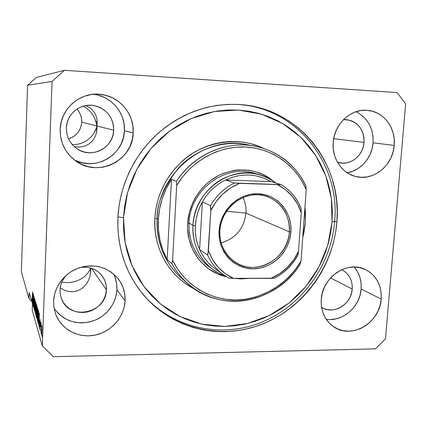 <?xml version="1.0" encoding="UTF-8"?>
<svg xmlns="http://www.w3.org/2000/svg" width="427" height="427" viewBox="0 0 427 427"><rect width="100%" height="100%" fill="white"/><g stroke="black" fill="none" stroke-linecap="round" stroke-linejoin="round"><path stroke-width="0.64" d="M90.262 268.679L89.617 270.211L90.262 268.679M87.791 273.147L89.617 270.211L87.791 273.147L85.325 275.831L87.791 273.147M82.31 278.164L85.325 275.831L82.31 278.164L78.862 280.069L82.31 278.164M75.109 281.478L78.862 280.069L75.109 281.478L71.176 282.348L75.109 281.478M67.21 282.642L71.176 282.348L67.21 282.642L63.351 282.354L67.21 282.642M61.792 282.055L63.351 282.354L61.792 282.055M90.679 268.017L90.417 274.107L90.679 268.017M86.051 107.834L83.281 106.163L86.051 107.834L89.382 110.604L86.051 107.834M92.227 113.929L89.382 110.604L92.227 113.929L94.468 117.687L92.227 113.929M96.027 121.743L94.468 117.687L96.529 123.841L96.027 121.743M96.833 125.954L96.529 123.841L96.833 125.954L96.566 132.173L96.833 125.954L96.353 127.908L96.833 125.954L113.689 130.23C113.555 147.443 92.44 158.876 77.885 149.349C70.199 144.31 66.361 137.174 66.366 127.929C66.553 113.998 80.607 102.763 94.105 105.592C106.75 108.986 113.272 117.201 113.689 130.23L96.833 125.954L97.201 122.005L96.758 118.124L95.509 114.463L93.486 111.175L90.759 108.394L85.902 105.554L90.759 108.394L93.486 111.175L95.509 114.463L96.758 118.124L97.201 122.005L96.833 125.954L81.717 122.117L96.833 125.954L96.94 128.068L97.089 120.083L96.833 125.954M95.68 129.819L96.353 127.908L93.791 133.464L95.68 129.819M91.25 136.757L93.791 133.464L91.25 136.757L88.159 139.581L91.25 136.757M84.631 141.844L88.159 139.581L84.631 141.844L80.794 143.461L84.631 141.844M76.785 144.385L80.794 143.461L76.785 144.385L72.745 144.582L76.785 144.385M72.2 144.55L72.745 144.582L72.2 144.55M68.539 138.866C76.524 136.101 80.916 130.518 81.717 122.117L81.514 118.525L80.618 115.034L79.054 111.767L77.047 109.034C80.292 112.824 81.851 117.185 81.717 122.117L81.221 125.671L80.041 129.05L78.226 132.124L75.841 134.788L72.974 136.934L68.539 138.866M54.064 308.262C63.404 320.778 75.931 325.171 91.64 321.44C105.693 317.229 116.251 303.96 116.902 289.794L125.079 300.773C124.337 316.903 111.362 331.79 95.013 335.11C78.691 338.531 61.456 329.644 55.734 314.421L54.015 307.974L53.605 301.254L54.571 294.331L56.908 287.665L60.527 281.516L65.278 276.13L70.967 271.716L77.372 268.455L84.231 266.464L91.277 265.818L98.237 266.528L104.834 268.562L110.817 271.828L115.973 276.194L120.099 281.489L123.056 287.51L124.732 294.016L125.079 300.773L124.081 307.531L121.78 314.032L118.263 320.036L113.662 325.326L108.143 329.697L101.914 332.991L95.194 335.072L88.24 335.862L81.311 335.318L74.677 333.455L68.587 330.333L63.287 326.063L58.99 320.805L55.862 314.758L54.042 308.155L53.605 301.254C54.144 286.56 64.851 272.597 79.203 267.782C95.13 263.448 108.18 267.179 118.354 278.975C123.147 285.401 125.389 292.666 125.079 300.773L116.902 289.794C117.142 284.163 116.011 278.858 113.513 273.883M326.175 319.257C342.587 322.086 360.1 306.821 361.135 289.036L381.188 299.06C380.057 322.78 351.474 339.727 333.615 326.746C324.851 320.431 320.73 311.336 321.248 299.46L322.316 293.13L324.525 287.029L327.781 281.404L331.96 276.477L336.892 272.437L342.379 269.453L348.197 267.628L354.127 267.035L359.934 267.681L365.389 269.538L370.294 272.527L374.452 276.531L377.724 281.382L379.982 286.896L381.151 292.863L381.188 299.06L380.099 305.257L377.927 311.214L374.751 316.717L370.689 321.563L365.896 325.571L360.537 328.582L354.821 330.482L348.96 331.197L343.175 330.685L337.682 328.971L332.697 326.1L328.416 322.182L325.016 317.362L322.625 311.822L321.355 305.775L321.248 299.46C322.214 277.134 347.621 260.192 365.453 269.565C376.539 275.559 381.786 285.391 381.188 299.06L361.135 289.036C361.706 280.464 359.379 273.131 354.159 267.035M347.183 172.78C360.708 170.752 372.077 157.558 373.091 142.837L394.212 145.399C393 165.366 373.497 181.352 355.83 176.543C341.963 173.431 331.795 158.353 333.215 142.469L334.32 135.882L336.583 129.605L339.908 123.883L344.173 118.946L349.201 114.986L354.789 112.162L360.719 110.577L366.756 110.283L372.659 111.287L378.21 113.545L383.19 116.955L387.412 121.385L390.726 126.659L393.011 132.573L394.185 138.898L394.212 145.399L393.091 151.836L390.87 157.963L387.625 163.557L383.483 168.414L378.594 172.348L373.139 175.209L367.321 176.885L361.354 177.306L355.467 176.452L349.884 174.344L344.819 171.056L340.468 166.706L337.015 161.459L334.597 155.513L333.311 149.098L333.215 142.469C334.24 124.182 350.631 108.709 367.055 110.299C383.339 111.121 396.042 127.86 394.212 145.399L373.091 142.837C373.598 128.335 367.893 117.969 355.985 111.735M74.314 159.885C95.675 171.643 124.124 154.798 124.406 130.747L133.203 132.856C133 160.685 97.553 178.134 75.307 160.643C65.134 152.77 60.095 142.335 60.18 129.344L61.178 122.122L63.575 115.242L67.279 108.976L72.136 103.58L77.96 99.261L84.509 96.192L91.522 94.484L98.728 94.202L105.832 95.344L112.568 97.852L118.679 101.626L123.937 106.504L128.148 112.306L131.158 118.797L132.861 125.735L133.203 132.856L132.178 139.896L129.824 146.6L126.227 152.717L121.519 158.017L115.877 162.303L109.509 165.414L102.64 167.224L95.536 167.667L88.464 166.706L81.685 164.379L75.467 160.755L70.055 155.972L65.667 150.203L62.475 143.669L60.623 136.624L60.18 129.344C60.49 108.96 79.956 91.938 99.913 94.292C119.08 95.728 134.505 113.95 133.203 132.856L124.406 130.747C125.607 112.952 111.111 95.787 93.059 94.303M336.887 222.029C333.364 266.576 303.421 307.872 262.247 324.12C221.138 340.34 171.825 329.148 142.778 294.107C125.303 272.469 117.014 246.961 117.911 217.578L119.021 206.011L121.257 194.552L124.609 183.332L129.034 172.465L134.484 162.073L140.905 152.268L148.222 143.152L156.357 134.825L165.217 127.374L174.702 120.873L184.71 115.386L195.128 110.961L205.851 107.641L216.761 105.442L227.74 104.385L238.677 104.466L249.464 105.672L260 107.978L270.174 111.351L279.893 115.738L289.074 121.092L297.63 127.353L305.492 134.441L312.591 142.292L318.868 150.816L324.285 159.938L328.79 169.562L332.355 179.602L334.96 189.956L336.588 200.546L337.229 211.269L336.887 222.029L335.563 232.736L333.279 243.305L330.06 253.633L325.924 263.646L320.917 273.248L315.078 282.364L308.454 290.915L301.104 298.82L293.082 306.015L284.457 312.436L275.303 318.014L265.695 322.7L255.714 326.452L245.45 329.217L234.983 330.968L224.41 331.678L213.831 331.331L203.343 329.916L193.041 327.434L183.028 323.901L173.405 319.332L164.272 313.765L155.716 307.237L147.838 299.807L140.718 291.534L134.446 282.503L129.082 272.789L124.705 262.488L121.359 251.7L119.09 240.545L117.932 229.128L117.911 217.578C119.453 186.167 134.057 155.172 157.312 133.95C182.233 112.45 210.164 102.677 241.111 104.642C299.573 108.655 342.534 164.854 336.887 222.029L334.667 221.25L336.887 222.029M96.849 130.155L96.94 128.068L96.064 134.195L96.849 130.155M94.5 137.916L96.064 134.195L94.5 137.916L92.2 141.156L94.5 137.916M89.259 143.792L92.2 141.156L89.259 143.792L85.774 145.708L89.259 143.792M81.893 146.819L85.774 145.708L81.893 146.819L77.762 147.075L81.893 146.819M74.223 146.616L77.762 147.075L74.223 146.616M364.039 142.399C363.313 155.209 350.903 165.548 339.454 162.756L337.41 162.191L342.539 163.146L346.452 162.89L350.263 161.817L353.844 159.965L357.047 157.408L359.758 154.243L361.877 150.598L363.324 146.594L364.039 142.399L333.706 138.668L364.039 142.399C364.007 129.594 358.221 122.01 346.671 119.645L343.495 119.613L349.793 120.227L353.428 121.679L356.705 123.889L359.491 126.76L361.685 130.187L363.206 134.035L364.001 138.156L364.039 142.399M352.227 289.063C351.554 304.339 333.295 315.318 321.558 307.291L323.735 308.449L327.333 309.596L331.122 309.954L334.965 309.516L338.718 308.299L342.235 306.356L345.379 303.752L348.042 300.597L350.119 297.005L351.533 293.109L352.227 289.063L330.535 277.961L352.227 289.063C352.585 280.342 349.243 273.99 342.219 270.019L344.979 271.737L347.722 274.347L349.889 277.513L351.394 281.11L352.184 285.012L352.227 289.063M90.812 269.485L90.711 271.834L90.812 269.485M89.91 276.402L90.711 271.834L89.91 276.402L88.352 280.651L89.91 276.402M86.078 284.403L88.352 280.651L86.078 284.403L83.169 287.504L86.078 284.403M79.737 289.832L83.169 287.504L79.737 289.832L75.915 291.278L79.737 289.832M71.859 291.78L75.915 291.278L71.859 291.78L67.733 291.305L71.859 291.78M63.698 289.88L67.733 291.305L63.698 289.88L60.223 287.782L63.698 289.88M106.398 289.826C106.558 312.996 70.081 321.237 61.792 299.471L60.378 294.843L60.031 289.97C60.292 284.713 62.155 279.989 65.614 275.815L62.166 281.206L60.655 285.503L60.031 289.97L60.308 294.433L61.477 298.708L63.49 302.631L66.26 306.058L69.686 308.849L73.625 310.904L77.927 312.148L82.427 312.537L86.948 312.057L91.319 310.733L95.381 308.614L98.979 305.785L101.978 302.359L104.268 298.452L105.757 294.224L106.398 289.826L91.517 268.273L106.398 289.826C106.579 284.932 105.309 280.486 102.587 276.488C97.1 269.256 89.643 266.245 80.207 267.462L84.354 267.115L88.864 267.574L93.15 268.887L97.046 271.001L100.409 273.835L103.11 277.278L105.053 281.19L106.158 285.428L106.398 289.826M31.742 301.393L28.967 298.649L21.35 271.663L28.967 298.649L29.175 292.602L32.238 302.337L29.175 292.602L28.967 298.649L31.742 301.393M32.148 302.78L33.087 293.408L32.948 305.535L32.623 300.667L32.238 310.242L42.305 345.923L52.062 81.45L27.6 85.272L21.35 271.663L27.6 85.272L52.062 81.45L64.429 70.295L397.099 92.574L405.65 103.782L385.474 338.776L375.434 348.87L53.391 356.705L42.305 345.923L32.238 310.242L32.623 300.667L32.948 305.535L33.087 293.408L32.452 303.464L32.148 302.78M32.303 301.489L31.977 301.494L32.004 299.364L32.228 301.019L32.569 291.753L32.388 299.599L32.569 291.753L32.238 300.859L32.025 298.66L31.977 301.494L32.303 301.489M36.268 77.484L64.429 70.295L36.268 77.484L27.6 85.272L36.268 77.484M33.45 297.16L33.135 306.159L33.445 294.571L33.573 305.075L33.979 296.295L33.578 307.68L33.45 297.16L33.578 307.68L33.979 296.295L33.573 305.075L33.445 294.571L33.135 306.159L33.45 297.16M34.667 307.808L34.357 310.402L34.091 307.739L34.128 305.396L34.309 308.844L34.566 307.755L34.293 301.953L34.576 298.254L34.667 307.808L34.582 298.249L34.576 307.541L34.331 308.924L34.128 305.396L34.277 310.242L34.667 307.808M35.676 301.766L34.982 312.5L35.041 299.711L34.982 310.963L35.676 301.766L34.982 310.963L35.041 299.711L34.982 312.5L35.676 301.766M35.676 315.041L35.494 309.063L36.017 302.839L36.284 309.132L35.676 315.041L36.247 310.221L36.001 302.844L35.532 307.984L35.676 315.041M37.202 320.277L37.026 313.583L37.555 307.792L37.838 314.267L37.202 320.277L37.8 315.377L37.533 307.798L37.048 313.034L37.202 320.277M38.745 321.269L39.183 313.05L39.151 326.783L38.745 321.269L39.151 326.783L39.284 313.375L38.419 324.28L38.745 321.269L39.204 321.264L38.745 321.269M42.124 334.891L42.054 336.727L42.124 334.891M41.963 331.058L41.638 335.008L41.328 333.386L41.761 325.198L41.979 330.637L41.734 325.203L41.36 329.148L41.483 334.955L41.963 331.058M41.093 331.4L41.029 333.209L41.093 331.4M40.779 327.013L40.832 322.23L40.891 324.05L41.051 322.801L41.163 323.677L40.779 327.013L41.163 323.677L41.045 322.807L40.891 324.05L40.832 322.23L40.779 327.013M40.362 328.913L40.298 330.706L40.362 328.913M40.133 327.018L39.876 329.254L39.61 326.911L39.631 325.331L39.802 327.701L40.005 327.183L40.021 319.535L40.133 327.018L40.111 319.684L39.786 321.494L40.015 326.885L39.828 327.824L39.631 325.331L39.775 329.094L40.133 327.018M38.579 317.885L38.216 322.844L37.709 321.83L38.142 309.714L38.611 311.897L38.611 317.015L38.563 311.315L38.142 309.714L37.709 321.83L38.227 322.796L38.579 317.885M36.845 314.939L36.615 317.613L36.156 316.519L36.583 304.675L37.037 307.504L36.845 314.939L37.016 309.426L36.583 304.675L36.156 316.519L36.573 317.693L36.845 314.939M397.099 92.574L64.429 70.295L52.062 81.45L42.305 345.923L53.391 356.705L375.434 348.87L385.474 338.776L405.65 103.782L397.099 92.574M41.472 329.516L41.985 326.65L41.59 333.706L41.472 329.516L41.638 333.578L41.883 327.808L41.681 326.714L41.472 329.516M38.83 319.951L39.268 314.496L39.209 320.88L38.83 319.951L39.108 320.88L39.183 314.496L38.83 319.951M38.355 321.825L37.709 321.83L38.355 321.825M37.859 320.757L38.195 311.454L38.579 311.454L38.195 311.454L38.643 312.692L38.467 320.383L38.152 321.547L37.859 320.757L38.227 321.344L38.483 317.528L38.195 311.454L37.859 320.757M37.144 313.375L37.512 309.239L37.816 309.345L37.811 315.009L37.341 318.985L37.144 313.375L37.32 318.99L37.752 311.198L37.453 309.356L37.144 313.375M36.759 316.508L36.156 316.519L36.759 316.508M36.498 309.917L36.626 306.367L36.994 306.367L36.626 306.367L37.021 306.88L36.946 310.669L36.498 309.917L36.791 310.637L36.919 309.079L36.626 306.367L36.498 309.917M36.3 315.457L36.45 311.304L36.877 311.299L36.45 311.304L36.845 311.886L36.775 316.263L36.3 315.457L36.589 316.268L36.749 314.624L36.45 311.304L36.3 315.457M35.622 308.315L35.98 304.254L36.268 304.355L35.804 313.77L35.622 308.315L35.788 313.776L36.194 305.727L35.884 304.526L35.622 308.315M33.002 300.667L32.623 300.667L33.002 300.667M32.698 299.45L33.071 294.443L33.007 300.218L32.698 299.45L32.927 300.218L33.002 294.443L32.698 299.45M75.616 160.52L82.037 162.73L88.741 163.642L95.472 163.237L101.978 161.529L108.015 158.593L113.358 154.542L117.809 149.53L121.215 143.75L123.44 137.409L124.406 130.747L124.07 124.011L122.448 117.452L119.587 111.308L115.589 105.827L110.598 101.21L104.802 97.644L98.418 95.274M66.366 127.929L67.012 123.275L68.555 118.85L70.941 114.815L74.068 111.34L77.815 108.549L82.037 106.563L86.564 105.448L91.218 105.25L95.824 105.971L100.196 107.577L104.172 110.001L107.599 113.15L110.347 116.897L112.322 121.103L113.449 125.602L113.689 130.23L113.032 134.804L111.506 139.159L109.163 143.13L106.104 146.562L102.427 149.338L98.285 151.345L93.817 152.503L89.206 152.765L84.615 152.124L80.223 150.592L76.203 148.233L72.713 145.121L69.884 141.385L67.834 137.163L66.649 132.621L66.366 127.929M347.471 172.732L353.028 171.147L358.237 168.435L362.902 164.705L366.852 160.093L369.931 154.777L372.04 148.954L373.091 142.837L373.043 136.656L371.901 130.646L369.697 125.026L366.505 120.014L362.448 115.808L357.677 112.563M330.381 319.529L335.99 318.873L341.456 317.085L346.575 314.235L351.154 310.44L355.029 305.833L358.05 300.603L360.11 294.929L361.135 289.036L361.077 283.133L359.94 277.443L357.757 272.18L354.613 267.553M54.245 308.55L58.323 313.546L63.351 317.613L69.121 320.602L75.414 322.396L81.984 322.935L88.581 322.214L94.954 320.266L100.863 317.17L106.099 313.039L110.46 308.043L113.79 302.359L115.963 296.199L116.902 289.794L116.566 283.384L114.964 277.203M208.082 266.053C194.893 255.367 188.542 241.025 189.038 223.033L187.666 223.284L187.618 228.68L189.076 239.259L192.524 249.203L197.808 258.127L201.074 262.093L208.68 268.85L217.455 273.851L226.481 276.792C203.332 272.106 185.889 248.669 187.666 223.284L189.038 223.033C188.595 242.077 195.609 256.899 210.079 267.505M251.877 145.634L248.808 145.068C206.62 134.009 158.241 171.926 157.104 218.635L154.878 218.33C155.69 202.862 161.673 180.573 181.769 161.657C201.64 142.57 237.428 135.226 263.432 148.292L257.833 145.911L250.879 143.712L243.694 142.239L236.35 141.513L228.925 141.545L221.49 142.351L214.119 143.915L206.887 146.237L199.868 149.29L193.137 153.047L186.759 157.478L180.813 162.538L175.353 168.174L170.437 174.328L166.124 180.941L162.457 187.944L159.468 195.262L157.195 202.814L155.663 210.532L154.878 218.33L154.852 226.123L155.577 233.836L157.045 241.388L159.244 248.701L162.137 255.698L165.697 262.322L169.882 268.503L174.648 274.177L179.938 279.295L185.697 283.811L195.198 289.431C161.23 272.047 153.32 237.636 154.878 218.33L157.104 218.635C156.207 234.428 160.205 258.223 180.306 277.144L186.738 282.775C180.792 277.31 175.86 270.937 171.932 263.667L167.154 259.632C160.611 247.318 157.67 233.921 158.321 219.451C159.17 204.971 163.562 191.574 171.499 179.255L176.436 181.358C194.039 153.832 228.055 139.656 257.332 146.632C279.439 152.209 295.596 165.196 305.796 185.585C294.614 162.335 271.161 146.253 244.997 144.983C218.854 143.787 191.808 157.889 176.436 181.358L176.687 185.43L172.583 260.251L177.573 268.999L183.669 276.883L190.752 283.768L198.678 289.533L207.303 294.086L216.452 297.363L225.968 299.311L235.677 299.919L245.408 299.188L254.994 297.139L264.27 293.824L273.088 289.298L281.297 283.661L288.764 277L295.377 269.437L301.014 261.094L306.244 189.492L301.782 180.77L296.21 172.764L289.607 165.623L282.082 159.479L273.76 154.451L264.783 150.646L255.298 148.142L245.477 147L235.507 147.256L225.563 148.916L215.832 151.964L206.508 156.351L197.765 162.004L189.78 168.825L182.708 176.682L176.687 185.43C191.355 160.883 218.848 145.783 245.477 147C272.132 148.27 295.842 165.302 306.244 189.492L305.796 185.585L306.244 189.492L301.014 261.094C287.248 284.334 261.831 299.674 235.677 299.919C209.556 300.09 184.448 284.756 172.583 260.251L171.932 263.667C184.592 287.099 209.353 301.462 234.989 301.297C260.657 301.035 285.674 286.608 300.053 264.366C276.37 303.389 219.345 313.994 186.738 282.775M117.943 216.911L123.51 217.69L127.513 192.732L136.95 169.108L151.291 148.142L169.732 130.998L191.205 118.583L214.498 111.506L238.33 110.049L261.436 114.158L282.653 123.494L300.971 137.462L315.569 155.257L325.838 175.956L331.384 198.539L332.035 221.928L334.667 221.25C340.479 163.109 295.431 106.248 235.667 104.332L239.387 104.572C297.507 108.559 340.266 164.416 334.667 221.25C331.213 265.06 302.054 305.743 261.74 322.204C221.48 338.627 172.919 328.571 143.493 294.972C172.919 328.571 221.48 338.627 261.74 322.204C302.054 305.743 331.213 265.06 334.667 221.25L332.035 221.928L330.781 232.149L328.609 242.226L325.534 252.085L321.59 261.639L316.813 270.803L311.24 279.498L304.915 287.649L297.897 295.19L290.243 302.049L282.012 308.166L273.275 313.477L264.11 317.939L254.588 321.499L244.794 324.12L234.818 325.774L224.741 326.436L214.658 326.084L204.672 324.717L194.861 322.337L185.334 318.948L176.18 314.582L167.491 309.26L159.362 303.031L151.873 295.943L145.116 288.065L139.159 279.455L134.078 270.206L129.925 260.401L126.755 250.142L124.615 239.531L123.526 228.675L123.51 217.69L124.572 206.695L126.707 195.806L129.899 185.142L134.105 174.814L139.282 164.934L145.383 155.615L152.338 146.947L160.061 139.026L168.478 131.938L177.493 125.746L187.005 120.515L196.906 116.293L207.1 113.123L217.471 111.015L227.917 109.99L238.33 110.049L248.599 111.175L258.629 113.352L268.321 116.539L277.582 120.702L286.336 125.784L294.497 131.73L302.001 138.471L308.78 145.938L314.779 154.051L319.951 162.735L324.264 171.905L327.674 181.47L330.172 191.344L331.731 201.437L332.355 211.664L332.035 221.928L327.819 245.071L318.958 266.928L305.865 286.522L289.1 302.967L269.394 315.494L247.617 323.469L224.741 326.436L201.843 324.141L180.05 316.572L160.483 303.976L144.214 286.875L132.178 266.069L125.122 242.589L123.51 217.69L117.943 216.911M248.808 145.068C222.729 138.988 193.885 150.635 178.374 168.195C163.808 186.877 156.72 203.69 157.104 218.635L158.321 219.451L157.104 218.635C156.437 242.242 164.165 261.746 180.306 277.144M304.958 207.047L305.332 222.387L302.732 237.604L303.955 232.411L305.332 222.387L305.428 212.315L304.963 207.047M187.666 223.284L189.31 212.55L192.967 202.259L195.502 197.413L201.87 188.563L205.638 184.645L209.737 181.123L218.779 175.396L223.625 173.245L233.718 170.469L238.869 169.866L249.117 170.245L258.959 172.705L263.608 174.686L268.017 177.13L274.588 182.051C258.495 168.969 240.39 166.509 220.284 174.664C201.987 183.183 188.83 202.74 187.666 223.284M300.053 264.366L301.014 261.094L300.053 264.366M256.792 173.997C227.116 162.591 189.924 188.985 189.038 223.033C189.935 189.364 226.363 163.018 255.949 173.72M171.499 179.255L166.236 188.59L162.239 198.539L159.586 208.894L158.321 219.451L158.47 230.009L160.024 240.353L162.943 250.291L167.154 259.632L171.499 179.255L167.154 259.632L171.932 263.667L172.583 260.251L176.687 185.43L176.436 181.358L171.499 179.255M219.873 230.713C218.549 250.419 234.14 267.537 252.64 267.43C271.129 267.612 288.124 251.033 289.367 231.866L290.904 232.074C289.613 251.877 272.058 269.015 252.949 268.834C233.831 268.957 217.695 251.268 219.067 230.884L219.873 230.713C220.594 206.503 247.479 188.003 268.225 196.948C282.679 203.583 289.73 215.224 289.367 231.866C288.481 258.783 255.538 277.235 234.588 261.879C224.405 254.481 219.499 244.095 219.873 230.713L219.067 230.884L220.231 223.47L222.761 216.366L226.566 209.849L231.493 204.175L237.337 199.58L243.87 196.233L250.825 194.264L257.924 193.741L264.9 194.675L271.471 197.018L277.395 200.669L282.444 205.483L286.442 211.264L289.244 217.791L290.744 224.815L290.904 232.074L289.714 239.291L287.227 246.208L283.533 252.565L278.772 258.127L273.109 262.685L266.763 266.074L259.958 268.151L252.949 268.834L246.005 268.092L239.387 265.941L233.35 262.45L228.135 257.743L223.956 251.999L220.972 245.434L219.323 238.303L219.067 230.884C220.151 210.495 238.618 192.972 257.924 193.741C277.256 194.2 292.474 212.272 290.904 232.074L289.367 231.866L245.984 213.078L289.367 231.866C290.883 212.705 276.141 195.23 257.449 194.792C238.778 194.061 220.924 210.997 219.873 230.713M221.133 242.883C235.752 238.474 244.036 228.541 245.984 213.078C244.036 228.541 235.752 238.474 221.133 242.883M226.491 211.29L245.984 213.078L226.491 211.29M214.258 268.161L222.675 274.193C216.099 269.17 211.066 262.76 207.57 254.962L199.601 249.533L202.387 201.891L210.516 205.681L210.794 210.703L207.922 254.433L207.57 254.962L199.601 249.533C202.99 257.081 207.874 263.294 214.258 268.161L216.238 269.581C208.915 264.569 203.369 257.887 199.601 249.533C196.324 242.061 194.909 234.113 195.352 225.691L195.358 231.877L196.073 237.967L197.498 243.886L199.601 249.533L202.387 201.891L199.612 207.522L197.498 213.42L196.073 219.51L195.352 225.691L192.972 225.36C191.413 248.199 205.568 269.725 225.75 276.333L218.747 273.28L212.299 269.117C198.902 258.26 192.46 243.673 192.972 225.36L189.038 223.033L192.972 225.36C193.901 191.093 230.964 164.262 261.014 175.134C266.448 176.89 271.401 179.516 275.874 183.028C259.894 171.51 242.451 169.957 223.556 178.363C206.321 187.026 194.098 205.761 192.972 225.36L195.352 225.691C195.876 217.268 198.224 209.337 202.387 201.891C208.008 192.166 215.704 184.87 225.483 180.002C241.292 172.882 256.376 173.389 270.739 181.528L265.61 178.87L260.166 176.874L254.492 175.577L248.658 175.001L242.755 175.161L236.868 176.052L231.082 177.675L225.483 180.002L270.739 181.528L281.073 184.603L234.38 183.012L225.483 180.002L270.739 181.528L281.062 184.539M248.77 278.351L241.303 278.916L233.873 278.345L241.303 278.916L248.77 278.351M279.701 184.651L277.358 184.603C289.074 190.618 297.048 200.017 301.275 212.806L301.03 208.114L301.275 212.806L297.518 203.989L292.143 196.153L285.343 189.604L277.358 184.603L239.542 183.37L230.66 187.901L222.702 194.141L215.987 201.843L210.794 210.703L208.403 250.638L212.502 259.531L218.213 267.291L225.307 273.643L233.5 278.345L274.273 278.185L270.899 278.367L279.45 273.76L287.067 267.59L293.482 260.091L298.468 251.53L301.275 212.806L298.468 251.53C292.436 263.977 283.245 272.922 270.899 278.367L233.5 278.345C221.506 272.821 213.142 263.587 208.403 250.638L207.57 254.962C211.055 262.744 216.078 269.143 222.632 274.161L228.413 277.918L233.5 278.345L230.916 278.276M297.656 255.613L298.468 251.53L298.174 254.001M225.483 180.002C215.704 184.87 208.008 192.166 202.387 201.891L210.516 205.681C216.329 195.614 224.287 188.056 234.38 183.012L225.483 180.002M297.4 255.72C291.854 265.418 284.249 272.826 274.577 277.95M301.115 208.328C296.973 198.165 290.307 190.245 281.115 184.565C290.141 190.164 296.722 197.952 300.859 207.933M210.863 208.018L210.794 210.703C217.108 197.76 226.689 188.649 239.542 183.37L234.38 183.012C224.287 188.056 216.329 195.614 210.516 205.681M243.059 197.53C245.338 202.409 246.315 207.591 245.984 213.078C246.315 207.591 245.338 202.409 243.059 197.53M228.829 278.052L232.843 278.34L228.829 278.052M297.747 255.474L298.414 252.192L298.153 254.092M281.073 184.603L277.998 184.624L281.073 184.603M210.682 206.001L210.831 210.009L210.682 206.001M102.16 275.895L102.587 276.488M341.68 269.757L342.219 270.019M345.608 119.576L346.671 119.645M239.387 104.572L241.111 104.642M37.544 309.239L37.811 309.239M93.305 94.282L99.913 94.292M365.395 110.235L367.055 110.299M364.402 269.101L365.453 269.565M117.564 277.982L118.354 278.975M252.651 172.796L257.668 174.2M228.461 277.945L222.675 274.193M297.827 255.298C292.228 265.311 284.446 272.917 274.476 278.132"/></g></svg>

